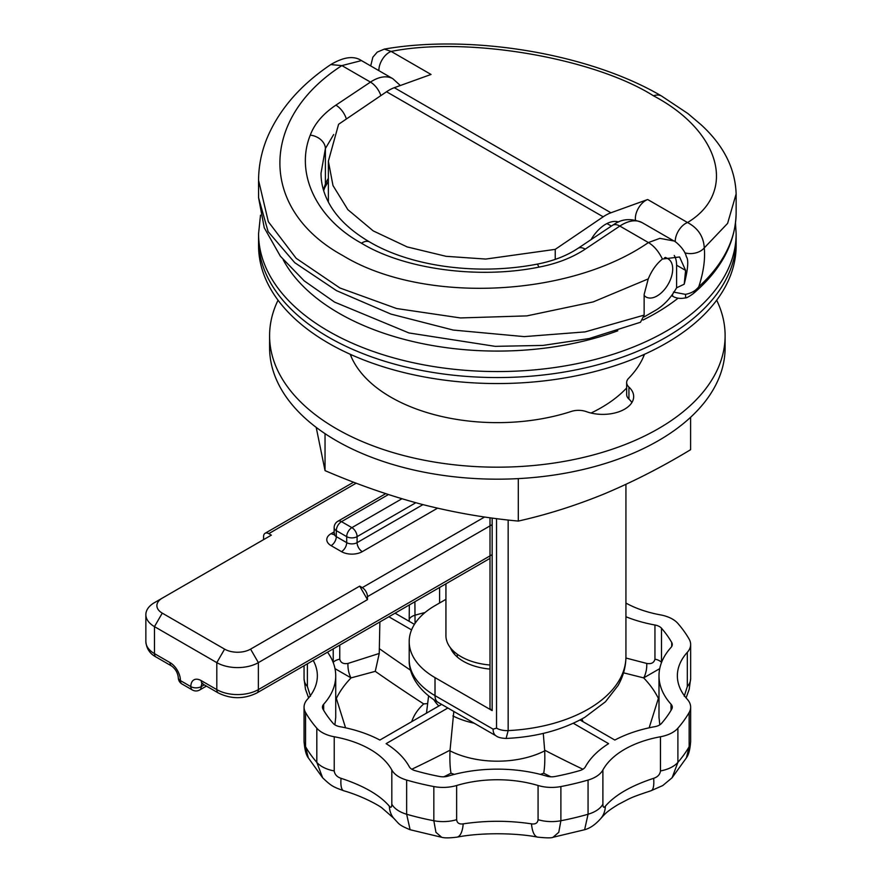 <?xml version="1.0" encoding="UTF-8"?>
<svg xmlns="http://www.w3.org/2000/svg" width="882" height="882" viewBox="0 0 882 882"><rect width="100%" height="100%" fill="white"/><g stroke="black" fill="none" stroke-linecap="round" stroke-linejoin="round"><path stroke-width="1.32" d="M350.22 354.277A150.613 86.954 0 0 0 571.327 411.431A14.696 8.478 180 0 1 586.365 411.64A30.859 17.816 0 0 0 617.731 412.17A30.859 17.816 0 0 0 633.673 396.569A30.859 17.816 0 0 0 628.932 387.077A14.696 8.478 180 0 1 626.661 382.556A14.696 8.478 180 0 1 628.557 378.389A150.613 86.954 0 0 0 644.488 354.277M278.039 300.211A227.765 131.495 0 0 0 269.594 335.678A227.765 131.495 0 0 0 336.307 428.663A227.765 131.495 0 0 0 584.512 457.174A227.765 131.495 0 0 0 725.114 335.678A227.765 131.495 0 0 0 716.68 300.211M269.594 335.678L269.594 347.684A227.765 131.495 0 0 0 336.307 440.658A227.765 131.495 0 0 0 584.512 469.169A227.765 131.495 0 0 0 725.114 347.684L725.114 335.678M631.876 402.567A30.859 17.816 0 0 0 628.932 399.072A14.696 8.478 180 0 1 626.661 394.552L626.661 382.556M351.279 356.868A146.941 84.837 180 0 1 350.904 354.586M316.197 427.384L325.039 470.624L325.039 433.668M643.816 354.586A146.941 84.837 180 0 1 643.43 356.868M626.661 387.97A146.941 84.837 180 0 1 591.039 413.041M325.039 470.624C357.254 484.494 389.458 495.717 421.662 504.295C453.877 512.541 486.081 518.131 518.296 521.075C546.983 514.647 575.703 505.562 604.446 493.821C633.221 481.737 661.941 467.019 690.606 449.688L690.606 417.274M518.296 521.075L518.296 478.617M328.512 337.178A238.779 137.857 0 0 0 588.735 367.066A238.779 137.857 0 0 0 736.139 239.695L736.139 245.692A238.779 137.857 0 0 1 588.735 373.064A238.779 137.857 0 0 1 328.512 343.175A238.779 137.857 0 0 1 258.569 245.692L258.569 239.695A238.779 137.857 0 0 0 328.512 337.178A238.779 137.857 0 0 0 588.735 367.066A238.779 137.857 0 0 0 736.139 239.695L736.139 233.697A238.779 137.857 180 0 1 588.735 361.069A238.779 137.857 180 0 1 328.512 331.18A238.779 137.857 180 0 1 258.569 233.697L258.569 239.695A238.779 137.857 0 0 0 328.512 337.178M453.954 653.628A48.124 27.783 180 0 1 454.98 652.459M450.426 647.774A48.124 27.783 0 0 0 463.326 661.279A48.124 27.783 0 0 0 490.006 669.085M445.928 599.341L435.013 605.636A88.167 50.902 180 0 0 409.193 641.633A88.167 50.902 180 0 0 435.013 677.619L492.156 710.616A7.343 4.245 180 0 1 490.006 707.618L490.006 517.767M508.164 520.016L508.164 730.594L506.103 738.443C501.185 738.212 497.867 737.352 496.136 735.886L496.136 735.886A14.696 8.489 -60 0 1 493.093 729.149L496.533 728.146L496.533 518.627M506.103 738.443L506.103 738.443C536.179 737.065 562.44 730.009 584.887 717.275L605.449 701.774L618.017 685.59C623.221 676.483 625.856 666.825 625.933 656.627L625.933 484.361M660.475 736.757A88.167 50.902 0 0 0 602.891 769.997L602.891 804.175C602.979 807.416 603.806 808.088 605.361 806.203C615.03 795.002 631.137 785.708 653.661 778.31C657.729 776.954 660.001 774.495 660.475 770.934L660.475 736.757A29.393 16.967 0 0 0 677.894 728.19L677.894 762.368L672.084 777.77L686.428 757.803L689.151 746.679A202.044 116.656 180 0 1 677.894 762.368A29.393 16.967 180 0 1 660.475 770.934M689.151 712.502A29.393 16.967 0 0 0 690.65 707.166L690.65 741.343A29.393 16.967 0 0 1 689.151 746.679L689.151 712.502A202.044 116.656 180 0 1 677.894 728.19M690.65 707.166A29.393 16.967 0 0 0 687.321 699.327A88.167 50.902 0 0 1 677.365 675.821A88.167 50.902 0 0 1 687.321 652.316A29.393 16.967 0 0 0 690.65 644.477A29.393 16.967 0 0 0 689.151 639.141A202.044 116.656 180 0 0 677.894 623.453A29.393 16.967 0 0 0 660.475 614.886A88.167 50.902 0 0 1 625.933 603.067M316.814 728.19A29.393 16.967 0 0 0 334.234 736.757L334.234 770.934A29.393 16.967 180 0 1 316.814 762.368A202.044 116.656 180 0 1 305.558 746.679L308.281 757.803L322.625 777.77L316.814 762.368L316.814 728.19A202.044 116.656 180 0 1 305.558 712.502A29.393 16.967 0 0 1 304.058 707.166A29.393 16.967 0 0 1 307.388 699.327A88.167 50.902 0 0 0 317.355 675.821A88.167 50.902 0 0 0 313.22 660.431M334.234 770.934C334.719 774.506 336.99 776.965 341.047 778.31C363.693 785.774 379.789 795.068 389.359 806.203C390.913 808.088 391.729 807.416 391.817 804.175L391.817 769.997A88.167 50.902 0 0 0 334.234 736.757M391.817 769.997A29.393 16.967 0 0 0 406.646 780.063L406.646 814.24L410.108 829.742C398.366 824.835 399.568 824.317 393.559 818.088L393.559 818.088A29.393 23.384 -38.5 0 1 389.359 806.203M410.097 829.73L441.684 837.283L435.94 832.299L433.834 820.734L433.834 786.557A202.044 116.656 180 0 1 406.646 780.063M433.834 786.557A29.393 16.967 0 0 0 456.644 785.498L456.644 819.687C457.041 823.038 459.235 824.427 463.204 823.865C486.048 820.436 508.815 820.436 531.515 823.865C535.484 824.427 537.667 823.038 538.075 819.687L538.075 785.498A88.167 50.902 0 0 0 456.644 785.498M538.075 785.498A29.393 16.967 0 0 0 560.886 786.557L560.886 820.734L558.78 832.288L553.014 837.283L584.612 829.73L588.062 814.24A202.044 116.656 180 0 1 560.886 820.734A29.393 16.967 180 0 1 538.075 819.687M602.891 804.175A29.393 16.967 180 0 1 588.062 814.24L588.062 780.063A202.044 116.656 180 0 1 560.886 786.557M588.062 780.063A29.393 16.967 0 0 0 602.891 769.997M573.3 723.262L608.602 743.647A106.535 61.508 0 0 0 585.372 766.811A11.025 6.361 0 0 1 579.816 770.581A183.677 106.049 180 0 1 555.109 776.491A11.025 6.361 0 0 1 546.553 776.094A106.535 61.508 0 0 0 448.155 776.094A11.025 6.361 0 0 1 439.6 776.491A183.677 106.049 180 0 1 414.893 770.581A11.025 6.361 0 0 1 409.336 766.811A106.535 61.508 0 0 0 386.118 743.647L447.858 708.003M441.617 704.398L379.877 740.053A106.535 61.508 0 0 0 339.757 726.647A11.025 6.361 0 0 1 333.22 723.427A183.677 106.049 180 0 1 322.988 709.161A11.025 6.361 0 0 1 322.437 707.166A11.025 6.361 0 0 1 323.672 704.222A106.535 61.508 0 0 0 335.722 675.821A106.535 61.508 0 0 0 327.531 652.173M388.841 616.772L411.563 629.891M414.43 624.346L395.081 613.177M625.933 616.75A106.535 61.508 0 0 0 654.951 625.007L654.951 659.185C654.014 662.812 651.269 664.234 646.715 663.429L625.911 658.016M654.951 659.185A11.025 6.361 180 0 1 661.489 662.393L661.489 628.216A11.025 6.361 0 0 0 654.951 625.007M661.489 628.216A183.677 106.049 180 0 1 671.72 642.482L671.72 646.484M659.813 724.839L658.997 717.364L658.997 675.821A106.535 61.508 0 0 1 671.037 647.421A11.025 6.361 0 0 0 672.282 644.477A11.025 6.361 0 0 0 671.72 642.482M658.997 675.821A106.535 61.508 0 0 0 671.037 704.222L671.037 710.341M580.036 719.966L614.831 740.053A106.535 61.508 0 0 1 654.951 726.647A11.025 6.361 0 0 0 661.489 723.427A183.677 106.049 180 0 0 671.72 709.161A11.025 6.361 0 0 0 672.282 707.166A11.025 6.361 0 0 0 671.037 704.222M623.519 672.823L643.662 677.894A11.025 3.848 99.7 0 0 646.715 663.429M659.714 668.655L643.662 677.894A167.426 96.667 180 0 1 658.38 698.412L649.152 727.804M409.336 604.942L409.171 621.314M345.557 727.804L336.34 698.412A11.025 7.817 -33.2 0 1 335.722 698.489M334.995 668.655L351.047 677.894L375.269 671.345L379.238 653.463L347.993 663.429C343.418 664.223 340.673 662.812 339.757 659.185L339.757 645.117M427.66 703.56L423.702 703.913A1450.945 837.702 60 0 1 375.269 671.345M307.388 663.804L307.388 686.494L310.464 696.24M684.245 696.24L687.321 686.494L687.321 652.316M672.084 777.77L662.768 785.542L650.993 790.757A29.393 7.817 -106.7 0 0 653.661 778.31M650.993 790.757C628.943 798.067 630.928 797.967 618.392 804.395C606.673 811.517 605.372 813.568 601.149 818.088L601.149 818.088A29.393 23.384 -141.5 0 0 605.361 806.203M553.014 837.283C551.702 838.087 546.608 838.043 537.733 837.15L537.733 837.15A29.393 10.496 -79.9 0 1 531.515 823.865M537.733 837.15C516.29 832.873 481.032 832.41 456.975 837.15L456.975 837.15A29.393 10.496 -100.1 0 0 463.204 823.865M393.559 818.088L381.873 807.868C379.172 805.663 362.987 796.27 343.726 790.757L343.726 790.757A29.393 7.817 -73.3 0 1 341.047 778.31M415.058 623.376L414.893 601.733M379.238 653.463L379.877 621.953M335.722 675.821L335.722 717.364L334.895 724.839M336.34 698.412A167.426 96.667 180 0 1 351.047 677.894A11.025 3.848 80.3 0 1 347.993 663.429M658.38 698.412A11.025 7.817 -146.8 0 0 658.997 698.489M411.784 769.236A1436.249 829.223 120 0 0 450.052 750.174L453.822 711.443M450.052 750.174L450.007 750.847C449.677 760.229 450.007 767.682 451 773.205A1450.945 837.702 -60 0 1 443.889 776.799M550.82 776.799A1450.945 837.702 60 0 1 543.709 773.205C544.701 767.682 545.032 760.229 544.701 750.847L544.657 750.174A1436.249 829.223 -120 0 0 582.925 769.236M543.279 733.405L544.657 750.174M664.466 257.831A22.039 12.723 -60 0 1 668.126 258.856A22.039 12.723 -60 0 1 671.511 276.518A22.039 12.723 -60 0 1 657.112 295.933A22.039 12.723 -60 0 1 646.087 297.025L644.786 296.275A22.039 12.723 -60 0 1 644.136 295.856M646.087 297.025A22.039 12.723 -60 0 1 644.136 295.404M674.245 255.471A29.393 16.967 -60 0 1 676.593 265.195L676.593 287.808C670.926 297.84 664.003 305.293 655.811 310.188L644.003 316.991M665.26 257.423A22.039 12.723 -60 0 1 666.836 258.106L668.126 258.856M380.848 95.598A14.696 7.806 56.3 0 0 370.462 82.103L341.896 65.599C259.11 118.783 259.021 209.773 342.889 255.604C422.599 304.213 568.857 297.62 648.402 242.561L619.837 226.068L585.24 249.132C572.186 257.742 556.729 263.74 538.858 267.136A14.696 2.095 -100.5 0 0 536.973 264.181C477.57 275.647 411.233 266.562 369.624 241.988L369.624 241.988A14.696 8.489 120 0 0 361.477 243.212C316.44 218.648 294.93 173.269 310.266 135.155C314.444 123.855 322.977 113.855 335.877 105.156L370.462 82.103A40.407 23.329 -60 0 1 392.876 78.73L361.466 60.593L341.896 65.599L330.761 64.584C299.99 85.3 278.635 110.118 266.695 139.014C261.326 152.498 258.624 166.279 258.569 180.358L258.569 197.7L268.084 231.569L294.742 262.682L336.538 290.663L390.869 314.069L453.194 330.055L524.239 336.615L585.086 331.897L644.136 315.128L644.136 294.445L648.248 278.899L593.255 301.898L526.863 315.888L460.448 317.939L396.613 308.524L339.934 287.995L296.165 258.305L268.337 221.724L258.569 180.336M644.136 315.128L640.497 322.25L589.231 338.534L543.003 345.413L495.199 346.35L408.928 332.944L334.565 302.107L304.246 280.895L280.366 256.221L264.247 227.754L258.569 197.7M676.593 287.808L684.212 284.213L685.601 270.399L679.57 256.971L662.415 259.043C656.495 263.817 651.765 270.432 648.248 278.899M333.661 134.538L325.403 148.54L321.026 173.203C321.004 183.247 323.584 193.114 328.765 202.794C336.648 217.523 350.264 230.588 369.624 241.988M662.415 259.043C658.589 251.304 653.915 245.813 648.402 242.561L659.857 238.349L673.892 240.973M585.24 249.132A14.696 7.806 -123.7 0 0 577.897 248.404L612.483 225.34A14.696 7.806 -123.7 0 1 619.837 226.068A40.407 23.329 120 0 1 622.042 224.701A40.407 23.329 120 0 1 642.25 222.694C631.677 218.24 622.494 218.67 614.699 223.973L612.483 225.34M335.877 105.156A14.696 7.806 56.3 0 1 346.372 119.004M367.474 599.639L367.474 596.64A7.343 4.245 -120 0 0 362.282 587.633L359.68 586.133L367.474 599.639L258.371 662.625A29.393 16.967 180 0 1 216.807 662.625L154.471 626.628A29.393 16.967 180 0 1 145.861 614.633A29.393 16.967 180 0 1 154.471 602.638L271.358 535.142L268.767 533.643A7.343 4.245 -120 0 0 265.096 533.279A7.343 4.245 -120 0 0 263.575 536.642L263.575 539.641M359.68 586.133L250.576 649.13A18.368 10.606 180 0 1 224.601 649.13L162.266 613.133A18.368 10.606 180 0 1 162.266 598.139L154.471 602.638L162.266 598.139M618.624 221.999A29.393 16.967 120 0 0 605.68 224.249A29.393 16.967 120 0 0 591.061 239.628M675.237 241.811A14.696 8.489 -60 0 1 675.226 241.436A14.696 8.489 -60 0 1 687.541 222.54C737.308 192.508 720.892 131.396 653.485 95.807C593.178 57.661 466.688 36.261 391.178 51.432L384.298 49.105C470.79 33.979 589.066 53.328 661.632 96.072L687.916 113.558L700.914 124.594C723.472 145.155 735.213 168.264 736.139 193.919L727.606 223.389L704.266 247.886C705.346 259.231 703.516 272.174 698.798 286.727C695.644 290.817 691.179 293.364 685.435 294.345L673.484 292.085M635.481 220.092A14.696 8.489 -60 0 1 635.371 218.416A14.696 8.489 -60 0 1 647.675 199.519L610.939 212.771A40.407 23.329 120 0 0 603.178 216.818L555.23 249.363L555.23 259.396M693.417 293.497L698.798 286.727A238.779 137.857 0 0 0 736.139 212.705C735.599 242.693 721.366 269.627 693.417 293.497C688.897 296.782 686.152 298.248 685.171 297.929L685.171 297.929C680.794 298.844 676.836 298.414 673.308 296.617L673.308 296.617A3.671 2.117 -60 0 1 672.547 294.93A3.671 2.117 -60 0 1 672.635 294.147M555.23 249.363L485.75 259.065L446.038 256.309L407.153 246.916L373.218 230.897L347.861 209.662L332.988 185.562L328.369 161.163L338.589 124.285L386.537 91.75A40.407 23.329 -60 0 1 394.298 87.693L431.033 74.452L391.178 51.432A14.696 8.489 120 0 0 378.874 70.637M445.928 583.818L445.928 635.635A51.432 29.69 0 0 0 490.006 665.017M647.675 199.519L687.541 222.54C698.059 228.151 703.638 236.596 704.266 247.886A14.696 9.889 174.5 0 1 684.818 252.814M685.171 297.929A3.671 0.915 -100.4 0 0 685.435 294.345M628.932 387.077L628.932 399.072M283.21 259.815A224.094 129.378 0 0 0 338.897 313.187A224.094 129.378 0 0 0 617.786 330.805M642.956 320.045A224.094 129.378 0 0 0 678.104 298.171M496.533 728.146A14.696 8.478 180 0 0 508.164 730.594A128.574 74.231 0 0 0 625.933 656.627M492.156 518.054L492.156 710.616M496.136 735.886L438.056 702.348C417.087 690.055 408.642 672.999 409.193 659.626A88.167 50.902 0 0 0 435.013 695.622L435.013 677.619M438.056 702.348A14.696 8.489 -60 0 1 435.013 695.622L493.093 729.149M409.336 619.021A11.025 6.361 180 0 1 412.048 616.43A11.025 6.361 180 0 1 414.893 615.239A183.677 106.049 180 0 1 425.025 612.527M333.175 662.459A183.677 106.049 180 0 1 333.22 662.393A11.025 6.361 180 0 1 335.281 660.75A11.025 6.361 180 0 1 339.757 659.185M581.966 718.929A87.02 50.241 180 0 1 582.958 721.652M411.751 721.652A87.02 50.241 180 0 1 423.702 703.913M438.85 706.008A67.451 38.94 180 0 1 433.845 699.746M543.709 773.205A87.02 50.241 180 0 1 540.335 774.374M454.384 774.374A87.02 50.241 180 0 1 451 773.205M456.644 819.687A29.393 16.967 180 0 1 433.834 820.734A202.044 116.656 180 0 1 406.646 814.24A29.393 16.967 180 0 1 391.817 804.175M305.558 712.502L305.558 746.679A29.393 16.967 180 0 1 304.058 741.343L304.058 741.343C304.676 749.502 306.076 754.992 308.281 757.803M307.388 686.494A29.393 16.967 180 0 1 304.058 678.666L305.492 689.228L308.623 697.905M690.65 644.477L690.65 678.666A29.393 16.967 180 0 1 687.321 686.494M333.22 648.887L333.22 662.393M439.6 587.467L439.6 602.99M323.672 710.341L323.672 704.222M450.007 750.847A71.519 41.289 0 0 0 544.701 750.847M474.163 723.196A67.451 38.94 180 0 1 452.885 715.908M379.877 649.031A1436.249 829.223 -120 0 0 410.648 670.276M538.858 267.136C478.706 279.362 404.21 269.319 361.477 243.212M330.761 64.584L330.761 64.584C343.748 56.889 353.98 55.566 361.455 60.593M323.44 189.917A176.334 101.805 180 0 1 325.403 184.151L325.403 148.54A14.696 11.124 19.8 0 0 310.266 135.155M323.661 190.666L324.741 187.657A14.696 11.698 21.5 0 0 325.403 184.151A80.824 46.658 180 0 1 328.369 178.373M685.601 270.399L676.593 265.195M388.433 494.548L341.499 521.648L351.885 527.645L401.927 498.76M492.156 524.647L367.474 596.64M250.576 649.13L258.371 662.625L258.371 689.614L492.156 554.646M202.75 683.252L201.724 683.55L202.75 683.98A7.343 4.245 -60 0 1 201.228 680.617A14.696 8.489 -120 0 0 190.832 686.615L180.446 680.617A14.696 8.489 -120 0 0 170.05 662.625A7.343 4.245 120 0 0 171.571 665.987C175.485 668.898 177.723 672.779 178.296 677.619A7.343 4.245 0 0 0 180.446 680.617A7.343 4.245 -60 0 0 181.968 683.98L192.353 689.978A7.343 4.245 -60 0 1 190.832 686.615A7.343 4.245 180 0 0 201.228 686.615A7.343 4.245 -120 0 1 202.187 683.704M201.228 680.617L216.807 689.614L216.807 662.625L224.601 649.13M162.266 613.133L154.471 626.628L154.471 653.628L170.05 662.625M362.282 587.633L484.626 516.995M437.538 508.186L362.282 551.647A14.696 8.478 180 0 1 341.499 551.647L331.103 545.649A14.696 8.478 180 0 1 331.103 533.643L334.146 531.89M356.196 483.171L268.767 533.643M216.807 689.614A29.393 16.967 0 0 0 258.371 689.614A7.343 4.245 60 0 1 256.849 692.976C244.016 699.239 231.172 699.239 218.339 692.976A7.343 4.245 -60 0 1 216.807 689.614M145.861 641.622A29.393 16.967 0 0 0 154.471 653.628A7.343 4.245 120 0 0 155.993 656.991C149.863 653.727 146.489 648.601 145.861 641.622L145.861 614.633M415.819 502.729L357.089 536.642A7.343 4.245 180 0 1 346.692 536.642L336.307 530.644L336.307 536.642L346.692 542.639A7.343 4.245 0 0 0 357.089 542.639L422.941 504.625M385.688 493.655L337.828 521.284A7.343 4.245 60 0 1 341.499 521.648A7.343 4.245 120 0 0 336.307 530.644A7.343 4.245 180 0 1 334.146 527.645L334.146 533.643A7.343 4.245 0 0 0 336.307 536.642A7.343 4.245 120 0 1 331.103 545.649M362.282 551.647A7.343 4.245 60 0 1 357.089 542.639L357.089 536.642A7.343 4.245 60 0 0 351.885 527.645A7.343 4.245 120 0 0 346.692 536.642L346.692 542.639A7.343 4.245 120 0 1 341.499 551.647M331.103 533.643A7.343 4.245 -120 0 0 334.058 534.283M204.271 684.862L201.228 686.615A7.343 4.245 -120 0 1 199.707 689.978L206.421 686.108M653.485 95.807A22.039 12.723 -60 0 1 661.632 96.072M394.298 87.693L610.939 212.771M386.537 91.75L603.178 216.818M736.139 233.697L735.5 223.058M409.193 659.626L409.193 641.633M260.499 215.175L258.569 233.697M428.597 695.92L426.48 713.141M584.612 829.73C590.223 828.231 595.736 824.35 601.149 818.088M441.684 837.283C444.462 838.109 449.555 838.065 456.975 837.15M322.625 777.77C331.841 786.623 333.517 786.964 343.726 790.757M304.058 707.166L304.058 741.343M304.058 665.723L304.058 678.666M690.65 678.666L689.184 689.393L686.086 697.905M690.65 741.343C690.088 749.38 688.677 754.86 686.417 757.814M673.628 240.808L642.25 222.694M577.897 248.404C566.707 255.824 553.069 261.083 536.973 264.181M324.741 187.657L328.369 181.328M400.329 85.521L392.876 78.73M684.212 284.213C688.059 268.911 688.765 259.716 686.306 256.618C684.994 249.33 674.973 240.753 673.628 240.819M606.981 223.543L611.38 226.09M334.785 534.007L333.892 534.679L334.146 533.643M337.828 521.284A7.343 7.343 0 0 0 334.146 527.645M202.75 683.98L218.339 692.976M256.849 692.976L490.006 558.372M192.353 689.978A7.343 7.343 0 0 0 199.707 689.978M155.993 656.991L171.571 665.987M178.296 677.619A7.343 7.343 0 0 0 181.968 683.98M265.096 533.279L353.605 482.178M673.308 296.617L671.566 295.613M736.139 193.919L736.139 212.705M328.369 161.163L328.369 202.055M457.317 657.046L457.317 654.268M370.705 65.93L372.843 57.209L377.253 52.115L384.309 49.105"/></g></svg>
